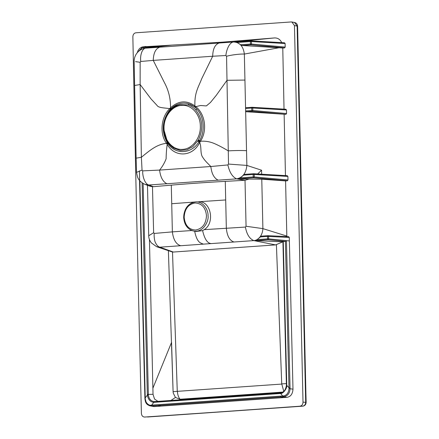 <?xml version="1.0" encoding="UTF-8"?>
<svg xmlns="http://www.w3.org/2000/svg" width="439" height="439" viewBox="0 0 439 439"><rect width="100%" height="100%" fill="white"/><g stroke="black" fill="none" stroke-linecap="round" stroke-linejoin="round"><path stroke-width="0.66" d="M286.744 385.343L286.744 385.343C287.293 388.257 283.095 393.849 280.642 393.503L153.826 402.344C150.275 401.926 148.124 399.512 147.372 395.1L145.232 397.915L145.243 398.672C144.815 401.751 148.574 405.938 151.071 405.17L283.462 395.929C286.788 395.341 288.632 392.889 288.994 388.586L288.972 387.774L286.744 385.343L286.749 384.663L286.415 384.718L286.497 385.36C286.091 389.409 284.252 391.879 280.982 392.773L280.395 392.85A0.768 0.444 85.9 0 0 280.378 392.85A0.768 0.444 85.9 0 0 279.989 393.585M195.58 109.821A1.152 0.527 137 0 0 196.749 109.009C194.433 106.545 191.788 104.844 188.825 103.906A1.152 0.648 -72.6 0 1 188.018 104.959C190.85 105.854 193.369 107.473 195.58 109.821C202.741 118.799 203.663 128.863 198.351 140.019L199.591 140.661C205.353 130.86 204.047 116.538 196.749 109.009L195.234 107.456L195.761 106.661L194.905 105.953L194.45 106.803L188.825 103.906C184.803 102.677 180.797 102.94 176.802 104.696A1.152 0.598 -114.2 0 1 176.697 105.645M164.032 128.632C164.043 140.403 172.988 150.347 182.679 149.359C192.386 148.991 200.853 137.835 200.332 126.097C200.321 114.327 191.371 104.383 181.68 105.365C171.978 105.733 163.511 116.895 164.032 128.632M145.002 397.986L146.423 403.337L149.88 405.817L151.493 405.96L283.885 396.73C287.721 395.989 289.778 393.273 290.058 388.57L290.036 387.763L288.972 387.774L285.399 241.412L286.447 240.643L268.641 238.871L268.58 236.407L267.927 235.683L261.386 236.138L257.166 239.612L255.322 240.572L282.93 241.84M251.772 110.513L252.837 110.502L252.782 108.01L251.717 108.021L251.772 110.513L252.222 111.314L252.837 110.502L286.541 113.531L286.464 109.969L252.782 108.01L252.101 107.286L246.021 107.709L245.577 108.367L245.631 110.941L251.772 110.513M252.101 107.286L251.717 108.021L245.577 108.449M241.873 45.486L250.867 44.86L251.481 44.048L250.417 44.059L250.867 44.86L284.565 47.889L285.18 47.083L251.481 44.048L251.432 41.562L250.367 41.573L250.417 44.059L240.627 44.74L241.873 45.486L279.012 47.747L244.353 54.063C239.639 53.843 230.645 55.067 226.557 56.263L227.001 80.293L244.94 80.074L244.353 54.063C243.31 46.276 239.683 42.254 233.477 41.99C229.235 42.451 226.359 50.167 225.887 55.528L226.557 56.263M285.18 47.083L285.114 43.521L251.432 41.562L250.779 40.838L235.063 41.93L237.12 42.495L240.627 44.74M285.114 43.521L284.527 42.792L250.845 40.838L250.367 41.573L237.12 42.495M145.232 397.915L139.871 180.791M195.339 106.293A19.245 9.521 129.7 0 0 194.845 107.116L195.234 107.456M194.845 107.116L194.45 106.803M225.887 55.528L212.69 56.241L201.693 78.762C198.516 87.131 194.411 92.442 194.905 105.953C186.619 99.988 178.497 100.608 170.541 107.818L171.007 108.587L168.746 111.237C161.969 121.504 161.464 131.98 167.232 142.653L167.462 141.918L163.621 128.737L164.888 119.765L168.883 111.945C171.045 109.135 173.608 107.056 176.56 105.711L179.886 104.608L188.018 104.959M267.9 235.683L267.516 236.418L289.274 237.406L288.626 236.681L267.927 235.683L261.424 236.133M260.289 236.923L267.516 236.418L267.57 238.882L268.641 238.871L268.02 239.683L285.388 241.412L283.259 241.565L286.749 384.663M283.012 241.648L286.502 384.74M167.462 141.918L174.179 148.431L180.429 150.462L186.91 149.82L192.913 146.56L198.351 140.019M137.775 52.131L143.147 46.836L171.605 45.118L145.858 48.136C141.682 48.542 139.942 56.422 140.787 61.465L153.249 60.395L164.537 82.839C168.631 90.483 170.634 98.808 170.541 107.818L169.75 108.625C161.064 116.983 159.302 133.549 166.502 143.328L167.232 142.653L167.852 143.575C175.496 155 191.733 154.034 198.938 141.753L199.591 140.661L200.42 141.254C207.718 130.388 205.013 113.778 195.761 106.661L200.442 105.541C203.142 105.508 206.873 106.304 206.791 105.547L210.462 102.468L216.229 95.378L227.001 80.293L228.51 164.076L246.866 165.421L246.531 150.659C241 150.423 234.909 150.495 228.247 150.873C223.533 148.003 219.072 145.633 214.863 143.767C210.281 141.72 205.463 140.881 200.42 141.254L200.074 141.874A19.245 5.597 -149.1 0 1 199.273 141.21A1.152 0.335 30.8 0 0 198.049 140.54M184.177 217.283C185.022 225.443 188.841 229.69 195.629 230.02C202.39 228.746 206.001 223.983 206.473 215.725C205.628 207.565 201.808 203.317 195.02 202.994C188.265 204.261 184.649 209.03 184.177 217.283M283.292 396.768L280.642 393.503L280.982 392.773L154.276 401.608C150.934 401.191 148.964 398.996 148.377 395.023L147.372 395.1L147.334 394.42L142.099 182.833M154.276 401.608L154.874 401.597L154.276 401.608L151.707 405.12L152.13 405.916M148.377 395.023L143.13 183.502M139.531 180.38L144.914 398.727C145.375 401.608 145.485 404.187 149.88 405.823L154.073 406.591L151.493 405.96L151.071 405.17M154.073 406.591L286.854 397.339C290.591 396.807 292.632 394.085 292.989 389.168L288.994 388.586M292.989 389.168L289.356 240.934L286.447 240.643L290.036 387.763M289.356 240.934L289.274 237.406M287.891 176.418L254.219 174.459L254.274 176.944L287.973 179.979L287.891 176.418L287.243 175.693L253.566 173.734L287.243 175.693M246.531 150.659L245.637 111.023L246.147 111.736L252.222 111.314L285.921 114.343L286.541 113.531M286.464 109.969L285.811 109.245L252.134 107.286L246.054 107.709M252.2 107.286L285.811 109.245M284.033 109.371L282.771 48.016L279.012 47.747M282.765 48.016L284.565 47.889M284.461 42.792L250.779 40.838L235.123 41.93M166.524 45.727L142.807 46.869L137.418 52.532M282.782 392.076L275.033 392.642L276.389 393.36M168.055 142.801L167.193 144.36C174.87 157.881 192.831 156.915 199.696 142.472L197.731 141.062M135.563 61.641L140.162 62.289L140.145 84.54L141.374 157.277C149.886 150.363 156.718 144.387 166.502 143.328L167.193 144.36C166.518 149.364 166.161 154.171 166.129 158.781C164.62 162.765 162.441 166.535 159.593 170.085L210.841 166.513C207.032 162.628 204.585 160.537 202.017 156.114C200.283 151.971 201.545 147.016 199.701 142.477L200.074 141.874M244.836 174.343L243.629 175.134L253.155 174.47L253.566 173.734L244.792 174.349L253.566 173.734L254.219 174.459L253.155 174.47L253.21 176.955L254.274 176.944L253.66 177.757L287.358 180.786L287.973 179.979M246.147 111.736L285.921 114.343M261.776 179.194L249.116 179.079L245.017 180.253L246.059 226.261L262.89 228.62L286.832 236.067L285.58 180.912L261.776 179.194L262.89 228.62C262.725 231.759 261.809 234.475 260.14 236.769C258.132 239.211 256.041 240.49 253.863 240.605L275.593 244.907L282.831 241.84M275.033 392.647L180.039 399.254L175.452 397.454L170.475 400.73M157.958 401.383L154.528 399.018L153.024 394.304L147.334 394.42M281.904 42.973C280.318 39.494 277.827 37.82 274.435 37.941L233.477 41.99L219.132 43.022C215.017 44.476 212.871 48.883 212.69 56.241L153.249 60.395C153.485 53.053 155.631 48.652 159.697 47.192L145.452 48.175C138.373 49.168 133.961 55.484 134.164 61.531L134.614 85.473L140.145 84.546L151.016 98.912L157.025 105.404C158.479 107.862 163.473 107.764 169.75 108.625L170.277 109.333M144.063 48.416L143.333 47.522L142.697 47.555M145.188 46.583L145.935 46.49M194.658 231.166C196.057 238.223 198.269 242.262 201.292 243.277L203.378 244.133L211.324 243.579C207.493 243.469 204.59 239.145 202.615 230.612L195.887 231.501M211.324 243.579L234.009 241.993C229.619 240.616 227.062 235.984 226.337 228.104L225.701 199.954L198.587 201.753C210.791 200.678 215.319 222.88 204.206 229.657L202.615 230.612M286.832 236.067L286.826 236.808M276.411 244.797L281.734 383.884L286.387 383.615M281.734 383.884L283.775 391.341M281.586 384.087L177.433 391.336C177.548 394.491 178.415 397.13 180.039 399.254M177.427 391.336L173.098 391.698L173.235 393.02L175.452 397.449M134.614 85.479L136.128 158.155L141.374 157.277L142.049 170.102L142.735 170.864L159.593 170.085C160.476 177.252 162.913 181.795 166.913 183.727L218.183 180.16C214.084 178.239 211.636 173.69 210.841 166.513L227.885 164.927L228.51 164.076M227.879 164.927C229.482 172.28 232.401 176.928 236.643 178.871C242.685 177.619 246.092 173.131 246.866 165.421L261.573 170.211L257.616 173.965M243.629 175.134L240.254 177.861L238.355 178.827L249.122 179.079M287.358 180.786L285.58 180.912M284.137 114.464L285.465 175.814M246.059 226.261L245.406 227.067C246.745 234.338 249.561 238.849 253.863 240.605L234.009 241.993M197.534 201.825L195.838 201.874C186.767 202.5 183.222 213.107 183.837 217.393C183.705 221.327 186.169 229.361 193.599 231.04C203.685 232.906 209.046 220.367 208.031 215.708C208.393 211.422 204.678 201.666 195.838 201.874C188.232 203.18 184.177 208.338 183.678 217.36C184.215 224.719 187.524 229.279 193.599 231.04L195.953 231.512M191.838 230.519L172.362 231.874C173.361 239.743 176.138 244.358 180.692 245.725L203.378 244.133M168.395 250.878L173.098 391.698L171.561 342.36L152.887 388.197L153.024 394.304M152.887 388.197L149.43 239.42M171.605 45.113L222.293 42.16L274.435 37.941M159.11 46.594L143.333 47.522L143.789 46.808M140.162 62.289L140.787 61.465M180.692 245.725L159.878 247.179L173.312 252.041L275.593 244.907M173.312 252.041L172.505 252.052L177.263 391.154M172.505 252.046L156.657 246.718L159.878 247.179C158.144 246.773 156.641 245.181 155.373 242.416C154.413 241.049 153.875 234.892 154.248 233.444L153.628 232.725L152.476 186.712L153.365 186.69L148.865 184.984L166.913 183.727M218.183 180.16L236.643 178.871L245.017 180.253M244.166 180.336L225.278 181.367L225.701 199.954M142.735 170.864C142.329 176.034 144.881 184.221 148.865 184.984L145.057 184.413C140.935 182.421 138.406 179.88 137.473 176.796L136.524 172.379L142.049 170.102M194.367 202.05L171.726 203.723L172.362 231.874L154.248 233.444M225.278 181.367C206.418 182.399 188.424 183.656 171.303 185.137L171.726 203.723M153.365 186.69L171.303 185.137M156.657 246.718L151.378 242.921C149.6 240.572 148.711 238.185 148.722 235.759L153.628 232.725M145.068 184.418L150.209 186.306L152.476 186.712M297.269 32.716L297.719 32.601L297.263 32.502L305.681 402.108C305.604 404.456 304.578 405.812 302.608 406.179L144.656 417.045C142.752 416.935 141.671 415.728 141.407 413.434C138.23 287.924 135.382 162.392 132.863 36.843C132.984 34.483 134.005 33.128 135.936 32.788L291.211 21.95L291.875 21.988L294.459 25.577L303.009 402.14C302.872 404.473 301.845 405.828 299.93 406.207L147.531 416.99M297.154 26.318L297.604 26.192L297.148 26.082L294.58 22.499L293.9 22.455M294.564 22.499C296.374 22.899 297.39 24.129 297.604 26.192L305.967 395.857L305.511 395.753M297.263 32.502L297.148 26.082L294.459 25.577M147.773 416.984L153.195 416.606M305.687 402.316L303.009 402.14M302.767 406.163L299.93 406.207M297.362 406.547L302.658 406.179C304.842 405.905 305.999 404.577 306.137 402.201L305.967 395.857L305.517 395.983M240.254 177.861L253.21 176.955L253.66 177.757L238.355 178.827M283.808 397.553L280.889 396.938L280.461 396.143M286.854 397.339L283.885 396.73A0.768 0.439 -94 0 1 283.462 395.929M139.393 170.87L144.832 390.381M171.007 108.587L176.802 104.696C173.701 106.101 171.012 108.285 168.746 111.237A1.152 0.406 -142.6 0 1 169.02 111.676M257.166 239.612L267.57 238.882L268.02 239.683L255.322 240.572M154.479 402.333L154.599 401.614M160.992 406.113L158.078 405.499M244.94 80.079L245.577 108.367M166.825 143.844A19.245 7.666 -34 0 1 167.528 143.109A1.152 0.461 146.1 0 0 167.857 142.56M219.132 43.022L159.697 47.192M170.14 108.208A19.245 7.765 44.4 0 0 170.634 108.949M245.406 227.067L204.206 229.657M261.66 174.201L261.573 170.211M153.299 416.6L297.466 406.536M282.925 241.62L286.409 385.343C285.608 389.964 283.786 392.439 280.944 392.779M174.162 148.42C167.533 144.272 163.988 137.698 163.533 128.704C164.032 116.022 169.449 107.994 179.787 104.63M280.378 392.85L154.863 401.597M267.988 235.683L288.686 236.681M145.561 46.523L141.885 47.072L139.695 48.356L138 50.639L137.281 52.696M173.098 391.698L173.235 393.02M167.023 45.651L145.452 48.175M136.128 158.155L136.524 172.384M148.722 235.759L147.466 185.296M291.875 21.988L294.585 22.499"/></g></svg>
